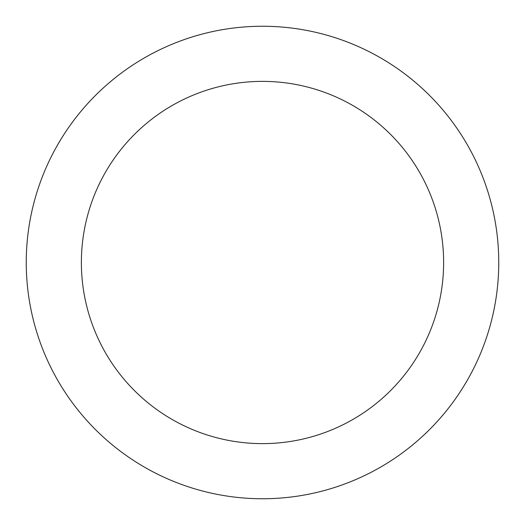 <?xml version="1.0" encoding="UTF-8"?>
<svg xmlns="http://www.w3.org/2000/svg" width="525" height="525" viewBox="0 0 525 525"><rect width="100%" height="100%" fill="white"/><g stroke="black" fill="none" stroke-linecap="round" stroke-linejoin="round"><path stroke-width="0.79" d="M262.5 443.625A181.125 181.125 0 0 0 443.625 262.5A181.125 181.125 0 0 0 262.5 81.375A181.125 181.125 0 0 0 81.375 262.5A181.125 181.125 0 0 0 262.5 443.625M262.5 498.75A236.25 236.25 0 0 0 498.75 262.5A236.25 236.25 0 0 0 262.5 26.25A236.25 236.25 0 0 0 26.25 262.5A236.25 236.25 0 0 0 262.5 498.75"/></g></svg>
